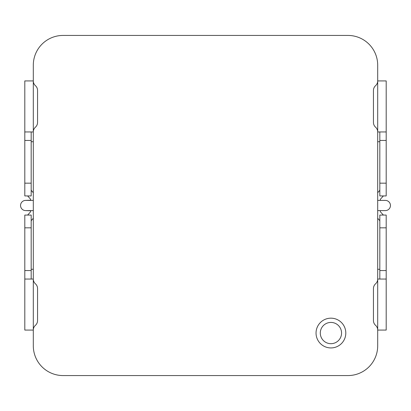 <?xml version="1.0" encoding="UTF-8"?>
<svg xmlns="http://www.w3.org/2000/svg" width="411" height="411" viewBox="0 0 411 411"><rect width="100%" height="100%" fill="white"/><g stroke="black" fill="none" stroke-linecap="round" stroke-linejoin="round"><path stroke-width="0.62" d="M377.694 330.074L377.694 279.054L386.196 279.054L386.196 330.074L377.694 330.074L377.694 279.054A6.376 6.376 0 0 1 375.567 283.811A6.376 6.376 0 0 0 373.445 288.563L373.445 320.57A6.376 6.376 0 0 0 375.567 325.322A6.376 6.376 0 0 1 377.694 330.074L377.694 345.805A29.762 29.762 0 0 1 347.932 375.567L63.068 375.567A29.762 29.762 0 0 1 33.306 345.805L33.306 330.074L24.804 330.074L24.804 279.054L33.306 279.054L33.306 330.074A6.376 6.376 0 0 1 35.433 325.322A6.376 6.376 0 0 0 37.555 320.57L37.555 288.563A6.376 6.376 0 0 0 35.433 283.811A6.376 6.376 0 0 1 33.306 279.054L33.306 330.074M377.694 131.946L377.694 80.926L386.196 80.926L386.196 131.946L377.694 131.946L377.694 80.926A6.376 6.376 0 0 1 375.567 85.678A6.376 6.376 0 0 0 373.445 90.43L373.445 122.437A6.376 6.376 0 0 0 375.567 127.189A6.376 6.376 0 0 1 377.694 131.946L377.694 279.054M379.821 269.277L377.694 269.277M377.694 141.723L379.821 141.723M386.196 215.066L386.196 227.822L379.821 227.822L379.821 215.066L386.196 215.066M379.821 183.178L386.196 183.178L386.196 195.934L379.821 195.934L379.821 131.946M377.694 218.298L379.261 220.008A2.127 2.127 0 0 1 379.821 221.442M379.821 189.558A2.127 2.127 0 0 1 379.261 190.992L377.694 192.702M383.386 215.066L380.807 212.251A2.127 2.127 0 0 1 380.247 210.812L380.247 210.602M380.247 200.398L380.247 200.188A2.127 2.127 0 0 1 380.807 198.749L383.386 195.934M386.196 183.178L386.196 140.449L379.821 140.449M386.196 140.449L386.196 131.946M379.821 279.054L379.821 270.551L386.196 270.551L386.196 227.822M386.196 279.054L386.196 270.551M379.821 270.551L379.821 227.822M33.306 80.926L33.306 131.946L24.804 131.946L24.804 80.926L33.306 80.926L33.306 131.946A6.376 6.376 0 0 1 35.433 127.189A6.376 6.376 0 0 0 37.555 122.437L37.555 90.43A6.376 6.376 0 0 0 35.433 85.678A6.376 6.376 0 0 1 33.306 80.926L33.306 65.195A29.762 29.762 0 0 1 63.068 35.433L347.932 35.433A29.762 29.762 0 0 1 377.694 65.195L377.694 80.926M31.179 141.723L33.306 141.723M33.306 269.277L31.179 269.277M24.804 195.934L24.804 183.178L31.179 183.178L31.179 195.934L24.804 195.934M31.179 227.822L24.804 227.822L24.804 215.066L31.179 215.066L31.179 279.054M33.306 192.702L31.739 190.992A2.127 2.127 0 0 1 31.179 189.558M31.179 221.442A2.127 2.127 0 0 1 31.739 220.008L33.306 218.298M27.614 195.934L30.193 198.749A2.127 2.127 0 0 1 30.753 200.188L25.652 200.398A5.102 5.102 0 0 0 20.55 205.5A5.102 5.102 0 0 1 25.652 200.398L33.306 200.398M33.306 210.602L25.652 210.602L30.753 210.812A2.127 2.127 0 0 1 30.193 212.251L27.614 215.066M24.804 227.822L24.804 270.551L31.179 270.551M24.804 270.551L24.804 279.054M31.179 131.946L31.179 140.449L24.804 140.449L24.804 183.178M24.804 131.946L24.804 140.449M31.179 140.449L31.179 183.178M330.927 347.932A14.883 14.883 0 0 0 345.805 333.054A14.883 14.883 0 0 0 330.927 318.171A14.883 14.883 0 0 0 316.044 333.054A14.883 14.883 0 0 0 330.927 347.932M330.927 343.683A10.629 10.629 0 0 0 341.556 333.054A10.629 10.629 0 0 0 330.927 322.424A10.629 10.629 0 0 0 320.297 333.054A10.629 10.629 0 0 0 330.927 343.683M33.306 131.946L33.306 279.054M385.348 200.398A5.102 5.102 0 0 1 390.45 205.5A5.102 5.102 0 0 1 385.348 210.602A5.102 5.102 0 0 0 390.45 205.5A5.102 5.102 0 0 0 385.348 200.398L377.694 200.398M25.652 210.602A5.102 5.102 0 0 1 20.55 205.5A5.102 5.102 0 0 0 25.652 210.602M377.694 210.602L385.348 210.602"/></g></svg>
